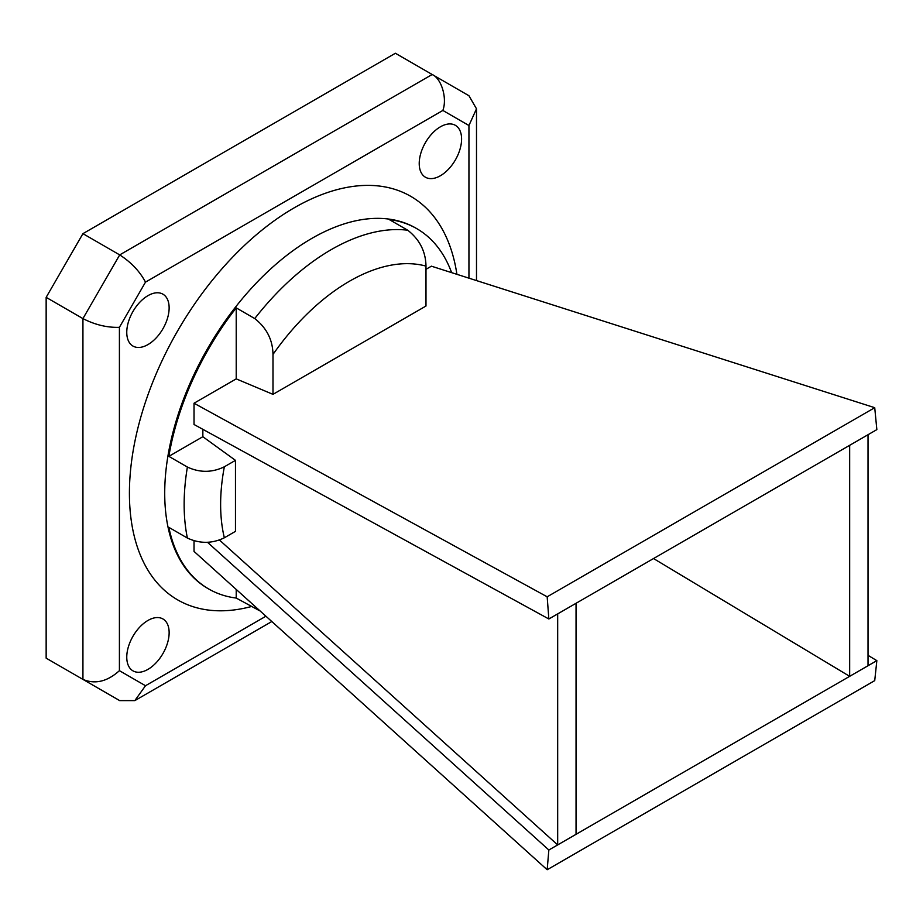 <?xml version="1.0" encoding="UTF-8"?>
<svg xmlns="http://www.w3.org/2000/svg" width="923" height="923" viewBox="0 0 923 923"><rect width="100%" height="100%" fill="white"/><g stroke="black" fill="none" stroke-linecap="round" stroke-linejoin="round"><path stroke-width="1.38" d="M219.455 540.024L557.677 844.914L876.85 660.637L868.024 655.342M653.542 558.542L849.668 676.34L849.668 445.313L557.677 613.887L557.677 844.914L548.85 850.002L207.502 542.297M557.677 613.887L548.85 618.987L194.026 424.488L194.026 403.236L236.219 378.88L236.219 307.867L254.748 318.562A208.044 120.117 -60 0 1 407.747 230.231L389.206 219.536A208.044 120.117 -60 0 1 416.735 228.627A208.044 120.117 -60 0 1 451.612 272.631M849.668 445.313L876.85 429.622L874.727 407.689L431.399 266.182L425.988 269.308M202.852 429.322L202.852 436.717L168.851 456.354A208.044 120.117 -60 0 1 236.219 307.867M194.026 540.809L194.026 551.4L547.166 869.743L874.727 680.62L876.85 660.637M236.219 589.439L236.219 598.058A208.044 120.117 -60 0 1 208.69 588.966A208.044 120.117 -60 0 1 168.851 527.356L187.392 538.051A208.044 120.117 -60 0 1 187.392 467.05L168.851 456.354M259.398 610.622L236.219 598.058M202.852 436.717L235.469 460.358L224.347 466.784A182.246 105.222 120 0 0 224.347 537.786C212.128 543.728 199.806 543.82 187.392 538.051M235.469 460.358L235.469 531.36L224.347 537.786M147.945 620.452A29.963 17.295 120 0 0 128.378 646.85A29.963 17.295 120 0 0 132.97 670.859A29.963 17.295 120 0 0 162.933 653.565A29.963 17.295 120 0 0 162.933 618.964A29.963 17.295 120 0 0 147.945 620.452M147.945 295.66A29.963 17.295 120 0 0 128.378 322.058A29.963 17.295 120 0 0 132.97 346.067A29.963 17.295 120 0 0 162.933 328.773A29.963 17.295 120 0 0 162.933 294.183A29.963 17.295 120 0 0 147.945 295.66M440.409 126.809A29.963 17.295 120 0 0 420.83 153.218A29.963 17.295 120 0 0 425.422 177.216A29.963 17.295 120 0 0 455.385 159.921A29.963 17.295 120 0 0 455.385 125.332A29.963 17.295 120 0 0 440.409 126.809M46.15 297.356L46.15 658.157L82.932 679.397L82.932 318.597L46.15 297.356L82.932 233.657L395.39 53.257L468.942 95.727L476.499 108.81L468.942 125.516L442.855 110.448C447.401 98.346 441.529 78.57 432.172 74.498L468.942 95.727L432.172 74.498L119.702 254.898L82.932 233.657M236.219 378.88L272.989 394.352L425.988 306.021L425.988 266.112A182.246 105.222 120 0 0 272.989 354.444C272.735 339.883 266.655 327.919 254.748 318.562M272.989 394.352L272.989 354.444M187.392 467.05C199.76 472.818 212.082 472.726 224.347 466.784M407.747 230.231C419.63 239.553 425.711 251.506 425.988 266.112M548.85 850.002L547.166 869.743M548.85 618.987L547.166 596.8L194.026 403.236M547.166 596.8L874.727 407.689M868.024 434.71L868.024 665.737M576.044 603.296L576.044 834.311M442.855 110.448L145.499 282.126C139.788 271.385 131.181 262.305 119.702 254.898L82.932 318.597C95.092 324.827 107.253 327.734 119.413 327.319L119.413 670.675C107.253 681.612 95.092 684.52 82.932 679.397L119.702 700.626L134.816 700.626L145.499 685.731L265.916 616.218M119.413 670.675L145.499 685.731M468.942 278.169L468.942 125.516M145.499 282.126L119.413 327.319M251.044 606.619A233.011 134.527 -60 0 1 130.685 468.93A233.011 134.527 -60 0 1 291.437 209.452A233.011 134.527 -60 0 1 456.908 274.327M119.702 700.626L82.932 679.397M416.735 228.627L415.858 228.108A208.044 120.117 120 0 0 207.802 348.225A208.044 120.117 120 0 0 207.813 588.459L208.69 588.966M476.499 280.58L476.499 108.81M134.816 700.626L271.824 621.525"/></g></svg>
